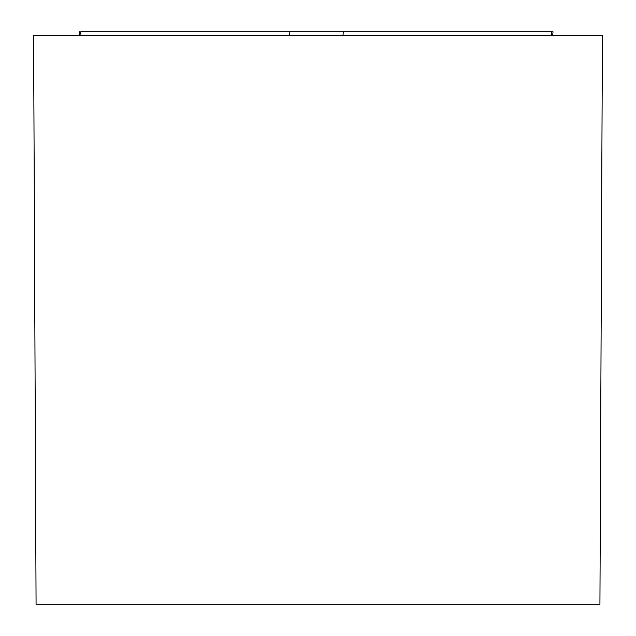 <?xml version="1.0" encoding="UTF-8"?>
<svg xmlns="http://www.w3.org/2000/svg" width="636" height="636" viewBox="0 0 636 636"><rect width="100%" height="100%" fill="white"/><g stroke="black" fill="none" stroke-linecap="round" stroke-linejoin="round"><path stroke-width="0.95" d="M602.411 35.378L33.589 35.378L36.069 604.2L599.931 604.2L602.411 35.378M81.003 35.378L80.708 31.8L553.026 31.8L551.714 31.8L551.42 35.378M80.716 31.8L551.706 31.8L80.716 31.8M343.297 31.8L342.995 35.378M289.428 35.378L289.126 31.8M79.707 35.378L79.397 31.8M552.716 35.378L553.026 31.8"/></g></svg>
